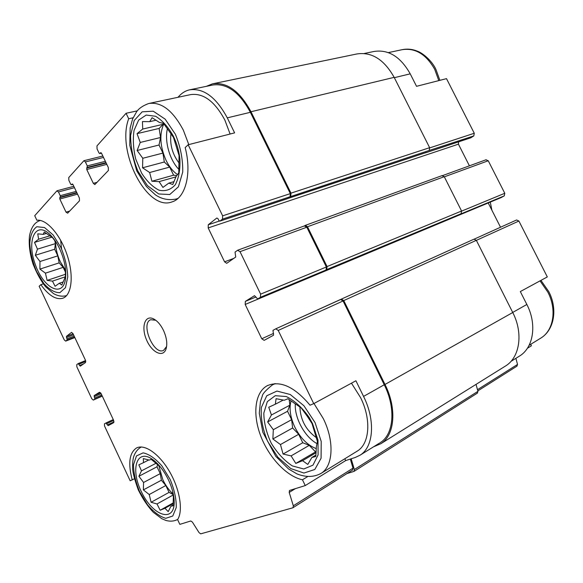 <?xml version="1.0" encoding="UTF-8"?>
<svg xmlns="http://www.w3.org/2000/svg" width="583" height="583" viewBox="0 0 583 583"><rect width="100%" height="100%" fill="white"/><g stroke="black" fill="none" stroke-linecap="round" stroke-linejoin="round"><path stroke-width="0.87" d="M168.589 480.166C164.37 471.443 159.363 464.789 153.569 460.191C136.728 447.015 129.674 469.271 141.909 492.788C153.518 516.706 175.286 523.17 174.179 500.797C173.851 494.384 171.985 487.505 168.589 480.166M172.561 490.908L173.377 497.029L173.056 505.796L170.95 506.212L168.203 511.619L164.953 508.289L160.15 510.249L157.009 503.967L151.099 502.284L149.226 494.537L143.374 489.895L143.571 482.476L138.907 476.267L141.48 470.853L138.841 464.819L143.52 462.647L143.294 458.573L149.27 460.096L151.208 459.338L160.522 467.143M312.532 423.586L309.245 417.566C302.293 407.67 294.641 400.659 286.311 396.542L275.256 395.689L267.32 401.643L263.822 413.07C263.917 422.762 266.402 432.826 271.277 443.255C277.297 453.071 284.322 460.621 292.353 465.926L303.772 468.987L312.976 465.154L318.099 454.9L317.983 440.07L312.532 423.586M307.059 415.963L312.029 423.55L317.429 441.506L316.35 446.84L315.797 456.504L311.869 457.48L307.788 464.44L302.577 460.694L295.792 463.419L291.106 455.891L283.076 454.055L280.467 444.567L272.859 438.963L273.318 429.693L267.641 421.954L271.423 414.987L268.748 407.247L275.351 404.201L276.072 398.685L284.242 400.259L287.9 398.765L301.127 407.823L307.059 415.963M173.384 136.203C168.181 126.919 162.242 120.273 155.559 116.265L146.195 115.055L138.652 120.091L134.068 130.344C132.72 139.242 133.274 148.811 135.722 159.05L141.582 173.071C146.829 181.262 152.651 186.975 159.064 190.204C165.39 191.567 170.804 189.759 175.301 184.775C178.828 178.034 180.358 169.42 179.885 158.919C179.017 151.063 176.868 143.527 173.435 136.313L173.384 136.203M169.391 131.561L173.486 137.42L179.061 155.566L178.762 172.911L176.146 176.401L172.779 184.505L168.786 183.128L162.927 187.42L159.101 181.626L151.915 181.24L149.642 172.524L142.551 167.787L142.791 158.277L137.129 150.487L140.248 142.449L137.041 133.645L142.718 129.054L142.434 121.585L149.714 121.658L152.083 117.693L159.487 122.481L163.48 123.37L169.391 131.561M59.619 248.73C56.923 243.067 53.855 238.483 50.422 234.985C35.68 219.915 26.25 240.079 35.213 264.267C43.514 288.643 63.46 298.583 65.588 278.055C66.375 269.076 64.378 259.304 59.619 248.73M65.471 268.778L65.376 276.823L61.791 285.043L59.298 283.265L55.079 286.26L52.477 281.115L47.106 280.394L45.438 273.157L39.914 269.091L39.979 261.512L35.323 255.259L37.472 249.138L34.506 242.397L38.609 239.205L37.742 233.841L43.164 234.381L44.301 232.005L52.485 237.609L56.391 242.739M136.706 447.882L136.415 448.028C144.475 443.634 159.232 453.756 169.522 471.56C179.885 489.305 183.368 510.854 177.589 519.584L179.841 524.365L190.801 520.969L192.397 522.098L199.102 532.687L200.727 533.846L292.834 507.8L352.467 470.102M134.396 478.803L130.169 480.8L104.525 425.991L104.466 423.812L106.011 422.952L107.425 424.956L114.028 421.866M43.266 283.848L40.846 284.657L39.156 286.26L64.239 339.874L65.66 341.121L74.835 337.572L65.66 341.121M40.846 284.657C48.688 295.581 56.026 300.092 62.877 298.212C71.745 295.151 74.012 275.635 67.198 255.208C60.501 234.76 46.414 218.829 36.875 220.257L34.732 215.703L56.843 190.918L58.475 191.945L60.246 195.691L60.311 197.047L59.743 197.666L76.985 192.988M512.712 312.43L526.85 304.472L520.32 291.566L547.306 276.925L518.892 221.037L516.596 219.98L474.38 239.059L516.596 219.98M530.683 344.334L531.419 345.785L527.367 348.291M360.075 455.185C373.586 447.11 375.612 420.379 363.559 396.411L355.907 380.765L313.734 403.647L310.025 405.207C294.459 386.711 280.212 380.203 267.284 385.691C254.924 392.25 252.395 413.923 260.557 435.552C268.646 457.196 286.479 476.413 302.46 479.78L305.252 485.573L345.69 460.577L355.382 457.422L360.075 455.185L379.533 443.087M307.569 476.668L302.46 479.78M344.815 458.77L345.69 460.577M133.113 117.773L128.697 118.75C116.134 151.361 147.091 211.651 171.919 201.929C185.445 198.191 192.084 173.442 185.161 147.601L188.163 144.759L234.621 132.866L227.283 117.861L250.377 112.308L290.327 193.622L290.079 196.741L429.212 150.458L473.804 135.919L470.787 137.785M137.289 110.85L126.066 113.284L128.697 118.75M429.722 147.885L474.27 133.267L446.498 78.639L416.532 86.313L410.221 73.844C400.514 56.682 388.424 49.227 373.943 51.479L364.273 53.49M526.85 304.472C537.154 324.199 533.525 347.599 519.65 355.98L518.972 356.402M474.27 133.267L473.804 135.919M188.163 144.759L222.64 215.834L222.502 219.121L219.871 221.132L218.822 220.396L217.991 218.683L216.818 218.02L208.291 224.732L208.182 227.924L458.435 144.169L458.544 141.873M458.435 144.169L469.41 165.827M485.96 159.829L488.248 160.755L504.783 193.279L504.273 195.866L501.314 197.506M208.182 227.924L224.572 261.825L226.721 263.319L235.721 257.03L235.044 252.096L237.609 250.275L240.021 251.674L260.623 294.145L260.412 297.301L257.686 298.97L254.516 295.676L245.356 301.375L245.181 304.45L488.233 202.957M488.314 203.139L500.527 227.239M515.889 358.319L517.529 364.433L516.859 366.19M275.854 328.783L341.332 299.123L343.773 300.58L384.991 384.459C397.096 408.421 394.778 435.341 380.874 443.685L373.448 446.87M245.181 304.45L261.767 338.759L264.157 340.355L273.587 335.196L272.975 330.364L275.708 328.848L340.625 299.509L343.066 300.959L384.241 384.765C396.076 408.195 393.802 434.532 380.189 442.679M350.317 459.069L353.014 468.156L352.671 470.007M351.17 458.792L354.355 469.541L354.019 471.385L347.038 473.564M190.116 89.724L212.649 85.031C226.816 82.968 239.394 92.056 250.377 112.308M206.353 86.342L212.423 83.857C226.904 81.751 239.759 91.05 250.989 111.747L290.983 193.141L290.735 196.267M304.53 225.869L305.303 225.381L307.503 226.758L327.063 266.562L326.75 269.579L326.065 269.995L326.371 266.985L306.826 227.21L304.421 225.942M220.002 221.059L425.328 152.797M426.158 152.491L425.699 152.644M257.744 298.941L457.261 215.805M107.425 424.956L108.219 425.634L113.714 422.631L113.663 420.401L101.092 393.576L99.533 392.25L94.162 395.587L100.582 392.767M94.162 395.587L94.854 399.136L93.316 400.076L91.786 398.765L76.861 366.853L76.767 364.601L78.246 363.552L79.594 365.505L83.588 363.865M79.594 365.505L80.337 366.146L85.533 362.502L85.446 360.199L72.992 333.629L71.541 332.368L66.44 336.362L73.079 333.819M66.44 336.362L67.162 339.969L65.755 341.07M59.743 197.666L59.809 199.014L66.003 212.117L69.676 211.075M126.066 113.284L96.975 145.903L97.062 148.92L98.993 152.965L99.759 153.591L100.757 152.651L101.522 153.278L108.321 167.51L108.387 170.498L94.84 184.578L93.316 183.332L86.736 169.493L87.275 165.893L85.388 161.936L83.908 160.704L68.758 177.553L68.874 180.351L70.689 184.177L71.41 184.782L72.27 183.958L72.992 184.563L79.375 198.023L79.477 200.8L67.657 213.189L66.003 212.117M441.929 175.68L444.261 176.693L461.568 211.017L461.102 213.713L460.395 214.121L504.273 195.866M341.419 299.086L474.001 239.168L476.347 240.327L512.749 312.51C523.454 333.075 519.861 357.328 505.68 365.905L504.987 366.335M476.034 384.379L477.951 391.331L477.295 393.139M213.094 83.719L356.869 53.964C371.67 51.69 384.102 59.488 394.166 77.357L429.635 147.681L429.212 150.458M275.759 328.827L278.222 330.437L313.734 403.647M305.252 485.573L289.503 490.471L289.212 492.424L293.315 505.796L293.038 507.706M227.283 117.861C216.133 97.164 203.525 87.829 189.46 89.855C185.7 90.737 182.377 92.682 179.491 95.699L177.968 97.295M163.473 330.372C160.5 324.388 157.016 320.475 153.008 318.631C144.73 314.995 141.108 327.289 146.442 339.656C151.522 352.139 162.744 357.977 165.9 349.385C167.598 344.159 166.789 337.827 163.473 330.372M136.415 448.028C129.309 452.896 127.91 463.529 132.239 479.933M356.738 451.431L357.335 451.06C369.68 443.743 371.524 419.417 360.571 397.613L351.469 383.177M149.386 103.366L190.43 94.65C203.248 92.763 214.733 101.253 224.878 120.105L230.11 134.017M170.972 133.587C169.689 144.438 172.393 154.262 179.076 163.058M167.401 128.595C164.333 141.348 169.733 160.23 178.988 169.478M177.575 174.63C173.049 171.533 169.208 166.767 166.053 160.332C159.982 146.501 159.239 134.33 163.823 123.807M299.917 406.949C300.427 419.913 305.958 430.174 316.496 437.746M295.297 404.026C294.451 418.047 304.858 437.09 317.094 443.685M316.321 448.64C307.605 445.332 300.434 438.154 294.823 427.113C290.29 417.348 289.022 408.596 291.012 400.856M60.639 240.189L61.579 248.963M65.631 270.41L60.311 261.767C57.141 254.858 55.553 248.118 55.545 241.551M173.355 494.26C169.208 490.565 165.696 485.697 162.81 479.656L158.569 464.855M155.792 320.271L150.72 319.732C140.248 323.361 153.744 355.557 163.568 350.376L166.621 346.491M63.03 282.004L59.298 283.265M65.383 276.787L52.477 281.115M65.799 274.156L47.106 280.394M65.777 272.851L63.183 267.349L45.438 273.157M63.183 267.349L59.153 262.875L39.914 269.091M59.153 262.875L57.783 255.864L39.979 261.512M57.783 255.864L54.671 249.247L35.323 255.259M54.671 249.247L55.392 243.636L37.472 249.138M55.392 243.636L54.78 240.509M52.302 237.048L51.931 237.157M51.894 237.164L34.506 242.397M49.715 235.882L38.609 239.205M46.414 233.419L43.164 234.381M174.084 181.619L168.786 183.128M175.971 176.882L159.101 181.626M176.78 175.651L173.603 175.192L151.915 181.24M173.603 175.192L169.697 167.095L149.642 172.524M169.697 167.095L164.304 162.008L142.551 167.787M164.304 162.008L162.934 153.089L142.791 158.277M162.934 153.089L159.035 145.014L137.129 150.487M159.035 145.014L160.536 137.508L140.248 142.449M160.536 137.508L159.144 128.435L137.041 133.645M159.144 128.435L163.174 124.288L142.718 129.054M163.174 124.288L163.364 123.341M156.127 120.193L149.714 121.658M315.935 455.061L311.869 457.48M316.132 452.67L302.577 460.694M316.197 451.534L295.792 463.419M315.447 451.803L309.26 445.346L291.106 455.891M309.26 445.346L302.752 442.745L283.076 454.055M302.752 442.745L298.678 434.291L280.467 444.567M298.678 434.291L292.637 427.988L272.859 438.963M292.637 427.988L291.624 419.687L273.318 429.693M291.624 419.687L287.557 411.27L267.641 421.954M287.557 411.27L289.86 405.185L271.423 414.987M289.86 405.185L289.183 399.61M283.302 400.04L275.351 404.201M173.122 504.995L170.95 506.212M173.209 503.639L164.953 508.289M173.246 502.889L160.15 510.249M173.326 494.901L157.009 503.967M173.435 494.675L169.048 492.387L151.099 502.284M169.048 492.387L165.82 485.515L149.226 494.537M165.82 485.515L161.374 480.224L143.374 489.895M161.374 480.224L160.23 473.629L143.571 482.476M160.23 473.629L157.002 466.779L138.907 476.267M157.002 466.779L157.745 463.973M156.703 462.924L141.48 470.853M148.774 459.943L143.52 462.647M491.892 210.193L490.274 202.112M476.369 240.371L518.892 221.037M394.327 77.67L410.221 73.844M477.492 389.677L517.529 364.433M106.033 422.945L113.277 419.571L106.011 422.952M94.854 399.136L102.178 395.893M93.353 400.055L102.28 396.105L93.316 400.076M78.29 363.537L85.592 360.556L78.246 363.552M67.162 339.969L74.617 337.091M58.475 191.945L74.464 187.675M60.246 195.691L76.22 191.377M59.809 199.014L77.546 194.175M85.388 161.936L103.504 157.432M87.275 165.893L105.37 161.323M86.736 169.493L106.827 164.37M93.316 183.332L97.121 182.311M222.502 219.121L290.079 196.741M425.823 152.717L471.093 137.683M208.291 224.732L219.376 221.052M224.572 261.825L233.717 258.437M444.333 176.838L488.248 160.755M461.619 211.112L504.783 193.279M326.75 269.579L461.102 213.713M260.412 297.301L326.065 269.995M457.568 215.725L501.453 197.448M245.356 301.375L255.937 296.995M261.767 338.759L273.573 333.389M343.773 300.58L476.347 240.327M384.991 384.459L512.749 312.51M354.355 469.541L477.951 391.331M250.989 111.747L394.166 77.357M290.983 193.141L429.635 147.681M307.503 226.758L444.261 176.693M327.063 266.562L461.568 211.017M278.222 330.437L343.066 300.959M363.559 396.411L384.241 384.765M289.212 492.424L295.377 488.627M293.315 505.796L353.014 468.156M106.806 423.63L113.67 420.423M94.198 396.702L101.129 393.649M94.818 398.021L101.741 394.968M78.982 364.186L85.803 361.402M66.491 337.513L73.545 334.81M67.111 338.825L74.15 336.107M60.311 197.047L76.788 192.572M71.541 184.702L72.868 184.345M87.319 167.343L105.989 162.621M86.685 168.042L106.208 163.087M100.589 152.753L100.961 152.659M99.919 153.489L101.435 153.118M222.64 215.834L290.327 193.622M240.021 251.674L306.826 227.21M260.623 294.145L326.371 266.985M438.81 80.607L434.692 69.304C426.056 54.139 415.147 47.609 401.971 49.715C407.08 48.622 412.174 49.096 417.268 51.129C422.303 52.791 431.945 60.537 435.924 69.428L439.888 80.33M540.288 338.424L540.9 338.045C553.566 330.452 557.035 309.624 547.903 292.229L540.04 280.868M188.797 144.591L183.339 130.162C172.918 110.573 161.404 101.682 148.803 103.49C140.394 106.565 137.777 110.172 136.575 111.768L132.596 119.005L130.155 127.968L129.761 145.269L136.662 170.695L146.369 186.451L155.333 194.78C161.498 199.102 168.487 200.508 176.292 199.007L178.07 198.315M175.6 199.211L177.793 198.555M175.374 134.236L165.149 119.143L153.242 111.193L142.186 111.819L134.163 120.572L130.592 135.431C130.658 147.463 133.121 159.399 137.967 171.234L147.448 185.642L158.744 193.979L169.777 194.518L178.391 186.83L182.712 172.131C183.004 159.596 180.562 146.96 175.374 134.236M320.337 473.833L321.051 473.396C333.192 466.225 334.591 441.273 323.295 418.587L313.975 403.516M275.329 383.636L272.531 384.809C265.768 390.231 262.343 394.042 262.241 396.236L260.419 401.629L259.282 413.267L262.867 432.309L275.759 456.321L288.57 468.98L296.944 473.899C305.907 477.426 313.946 477.266 321.051 473.396L357.335 451.06M315.068 422.595L303.925 405.746L290.247 394.509L276.961 391.069L266.73 395.791L261.373 407.437C260.579 417.938 262.649 429.205 267.582 441.258L277.872 457.225L290.771 468.572L303.94 473.046L314.813 469.483L321.073 458.26L321.218 441.462L315.068 422.595M40.402 220.454L40.278 220.491C34.725 222.181 31.125 227.348 29.493 235.991C28.64 244.736 29.835 254.108 33.078 264.114C36.838 273.5 40.999 281.021 45.554 286.69L53.541 293.613C57.972 296.098 62.323 296.762 66.6 295.588M60.894 247.462L53.133 234.927L44.519 227.545L36.846 226.729C32.728 229.564 30.367 235.095 29.769 243.33C30.352 252.526 32.619 261.927 36.569 271.525L43.885 283.578C49.519 289.744 54.853 292.775 59.881 292.666L65.471 287.667L67.752 276.932C67.351 267.459 65.063 257.635 60.894 247.462M141.326 446.986L141.093 447.103C137.697 449.041 135.234 452.197 133.711 456.562C132.917 459.091 132.545 463.033 132.603 468.389C132.793 472.704 134.688 479.86 138.273 489.851C142.799 498.968 147.791 506.43 153.249 512.26L161.826 518.724L165.98 520.466C170.251 521.625 174.157 521.282 177.684 519.438L177.429 519.584M170.2 479.532L161.87 465.861C155.267 458.391 149.015 454.062 143.097 452.867L136.488 455.921L133.514 464.695C133.558 472.871 135.577 481.828 139.585 491.564L147.419 504.652C153.664 512.027 159.778 516.589 165.761 518.316L172.772 516.021L176.241 507.553C176.445 499.201 174.434 489.858 170.2 479.532M156.229 463.164L153.569 460.191M173.377 497.029L174.179 500.797M308.852 418.463L309.245 417.566M311.818 423.185L312.335 423.185M173.486 137.42L173.435 136.313M179.17 157.687L179.885 158.919M51.996 237.237L50.422 234.985M65.449 275.635L65.588 278.055M510.956 361.387L519.65 355.98M477.827 390.894L517.07 366.08M425.685 152.782L470.955 137.748M442.825 175.512L486.178 159.72M457.509 215.754L501.395 197.477M380.874 443.685L505.68 365.905M354.019 471.385L477.513 393.029M287.703 198.49L425.954 152.593M305.303 225.381L442.147 175.57M323.601 271.459L457.83 215.572M341.332 299.123L474.001 239.168M57.09 190.75L73.815 186.305M71.41 184.782L72.897 184.388M83.908 160.704L102.834 156.025M99.759 153.591L101.471 153.169M219.871 221.132L287.346 198.723M237.813 250.165L304.632 225.832M257.686 298.97L323.252 271.671M267.918 385.37L267.284 385.691M401.971 49.715L388.344 52.608M540.944 280.379L548.785 291.617C557.742 308.633 554.499 329.716 540.9 338.045L529.094 345.311M274.812 383.658L273.143 384.496M155.085 319.943L153.008 318.631M166.439 347.016L165.9 349.385"/></g></svg>
